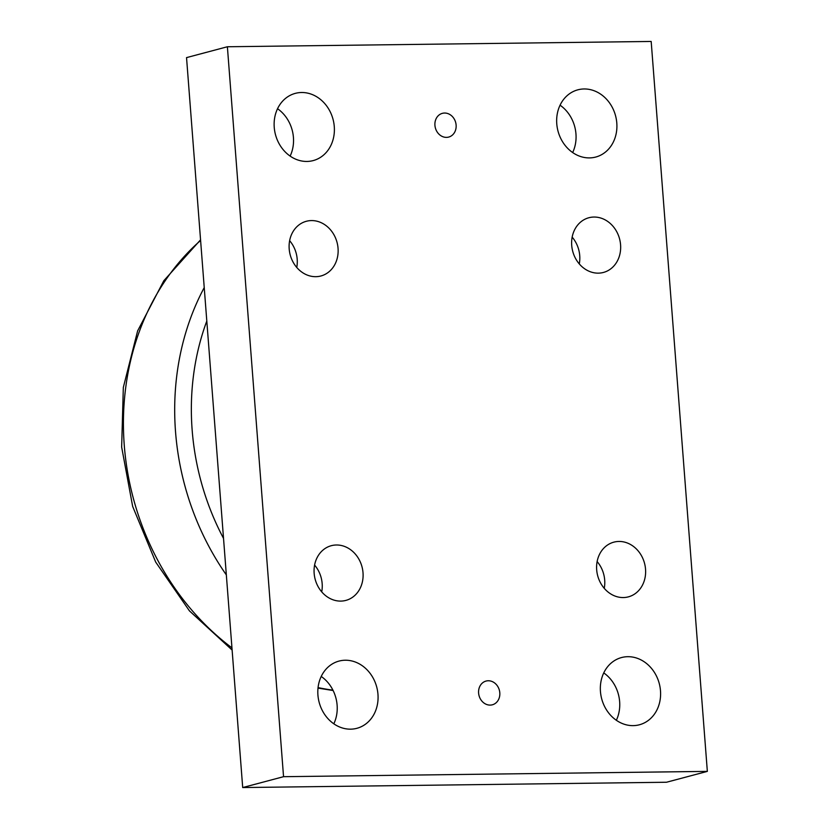<?xml version="1.0" encoding="UTF-8"?>
<svg xmlns="http://www.w3.org/2000/svg" width="829" height="829" viewBox="0 0 829 829"><rect width="100%" height="100%" fill="white"/><g stroke="black" fill="none" stroke-linecap="round" stroke-linejoin="round"><path stroke-width="1.24" d="M227.384 46.756L186.535 57.615L242.7 787.55L666.495 782.244L707.344 771.384L283.549 776.69L227.384 46.756L651.179 41.45L707.344 771.384M333.818 723.81A34.777 29.782 75.1 0 0 321.227 676.454M616.341 720.277A34.777 29.782 75.1 0 0 603.75 672.91M290.129 156.09A34.777 29.782 75.1 0 0 277.539 108.723M572.663 152.546A34.777 29.782 75.1 0 0 560.062 105.19M296.751 267.446A28.3 24.238 75.1 0 0 289.632 240.679M321.714 591.865A28.3 24.238 75.1 0 0 314.595 565.088M604.248 588.321A28.3 24.238 75.1 0 0 597.129 561.554M579.284 263.912A28.3 24.238 75.1 0 0 572.165 237.135M446.458 137.376A12.28 10.508 -104.9 0 1 435.09 126.63A12.28 10.508 -104.9 0 1 442.365 113.345A12.28 10.508 -104.9 0 1 455.681 122.505A12.28 10.508 -104.9 0 1 448.676 137.075A12.28 10.508 -104.9 0 1 446.458 137.376M490.146 705.096A12.28 10.508 -104.9 0 1 478.768 694.36A12.28 10.508 -104.9 0 1 486.053 681.065A12.28 10.508 -104.9 0 1 499.369 690.236A12.28 10.508 -104.9 0 1 492.364 704.795A12.28 10.508 -104.9 0 1 490.146 705.096M350.594 729.168A34.777 29.782 -104.9 0 1 318.377 698.733A34.777 29.782 -104.9 0 1 339.009 661.086A34.777 29.782 -104.9 0 1 376.729 687.054A34.777 29.782 -104.9 0 1 356.884 728.308A34.777 29.782 -104.9 0 1 350.594 729.168M633.128 725.634A34.777 29.782 -104.9 0 1 600.901 695.199A34.777 29.782 -104.9 0 1 621.532 657.552A34.777 29.782 -104.9 0 1 659.252 683.51A34.777 29.782 -104.9 0 1 639.408 724.774A34.777 29.782 -104.9 0 1 633.128 725.634M306.917 161.448A34.777 29.782 -104.9 0 1 274.689 131.013A34.777 29.782 -104.9 0 1 295.321 93.366A34.777 29.782 -104.9 0 1 333.04 119.324A34.777 29.782 -104.9 0 1 313.196 160.588A34.777 29.782 -104.9 0 1 306.917 161.448M589.44 157.904A34.777 29.782 -104.9 0 1 557.223 127.479A34.777 29.782 -104.9 0 1 577.854 89.822A34.777 29.782 -104.9 0 1 615.564 115.791A34.777 29.782 -104.9 0 1 595.719 157.054A34.777 29.782 -104.9 0 1 589.44 157.904M311.466 220.576A28.3 24.238 -104.9 0 1 337.683 245.343A28.3 24.238 -104.9 0 1 320.896 275.984A28.3 24.238 -104.9 0 1 290.202 254.855A28.3 24.238 -104.9 0 1 306.347 221.281A28.3 24.238 -104.9 0 1 311.466 220.576M336.429 544.995A28.3 24.238 -104.9 0 1 362.646 569.761A28.3 24.238 -104.9 0 1 345.859 600.403A28.3 24.238 -104.9 0 1 315.165 579.274A28.3 24.238 -104.9 0 1 331.31 545.689A28.3 24.238 -104.9 0 1 336.429 544.995M618.952 541.451A28.3 24.238 -104.9 0 1 645.169 566.228A28.3 24.238 -104.9 0 1 628.382 596.859A28.3 24.238 -104.9 0 1 597.688 575.73A28.3 24.238 -104.9 0 1 613.843 542.156A28.3 24.238 -104.9 0 1 618.952 541.451M593.989 217.043A28.3 24.238 -104.9 0 1 620.206 241.809A28.3 24.238 -104.9 0 1 603.419 272.451A28.3 24.238 -104.9 0 1 572.725 251.322A28.3 24.238 -104.9 0 1 588.88 217.737A28.3 24.238 -104.9 0 1 593.989 217.043M283.549 776.69L242.7 787.55M223.529 538.404A238.866 204.535 -104.9 0 1 192.152 430.002A238.866 204.535 -104.9 0 1 206.804 321.03M332.926 690.153A251.456 215.312 -104.9 0 1 318.067 687.604M231.954 647.863A251.456 215.312 -104.9 0 1 124.267 445.308A251.456 215.312 -104.9 0 1 200.608 240.441M204.235 287.58A251.135 215.043 75.1 0 0 175.53 431.743A251.135 215.043 75.1 0 0 226.338 574.911M333.123 690.526L318.004 688.111M232.12 650.04L189.478 610.911L155.697 562.093L132.661 506.426L121.656 447.08L123.324 387.444L137.624 330.895L163.831 280.71L200.556 239.83"/></g></svg>
